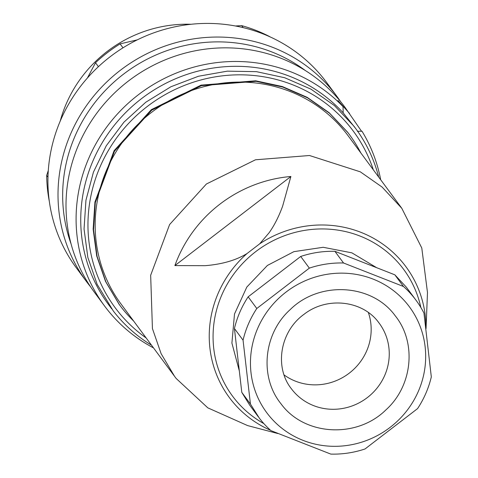 <?xml version="1.0" encoding="UTF-8"?>
<svg xmlns="http://www.w3.org/2000/svg" width="478" height="478" viewBox="0 0 478 478"><rect width="100%" height="100%" fill="white"/><g stroke="black" fill="none" stroke-linecap="round" stroke-linejoin="round"><path stroke-width="0.72" d="M191.104 24.27A127.973 122.954 143.5 0 0 60.204 121.143M98.426 66.675L95.516 62.743L87.384 78.028M137.27 39.865L120.08 43.874A151.699 145.748 143.5 0 0 95.516 62.743M48.29 170.532L46.683 175.414A151.699 145.748 143.5 0 0 49.318 201.381M46.683 175.414L47.973 177.165M269.694 36.615L269.694 36.615A151.699 145.748 143.5 0 0 241.677 25.633L243.159 27.628M241.677 25.633L235.451 25.985M123.001 47.818L120.08 43.874M340.665 101.712A155.732 149.626 143.5 0 0 336.799 96.221L326.713 82.592A155.732 149.626 143.5 0 0 325.028 80.364A155.732 149.626 143.5 0 0 111.356 55.824A155.732 149.626 143.5 0 0 76.343 267.871L86.428 281.5A155.732 149.626 143.5 0 0 88.107 283.723A155.732 149.626 143.5 0 0 90.551 286.806M336.799 96.221A155.732 149.626 143.5 0 0 335.114 93.993A155.732 149.626 143.5 0 0 121.442 69.453A155.732 149.626 143.5 0 0 86.428 281.5M71.103 244.025A151.699 145.748 -36.5 0 1 125.577 72.602A151.699 145.748 -36.5 0 1 305.442 70.607M361.577 131.307L344.787 107.018A155.732 149.626 143.5 0 0 343.108 104.79A155.732 149.626 143.5 0 0 129.436 80.25A155.732 149.626 143.5 0 0 94.423 292.297L104.509 305.926A155.732 149.626 143.5 0 0 106.188 308.155A155.732 149.626 143.5 0 0 153.504 347.894M349.579 113.495L337.934 100.452L343.055 106.642A155.732 149.626 143.5 0 0 133.189 98.91A155.732 149.626 143.5 0 0 104.509 305.926M380.691 179.77A155.732 149.626 143.5 0 0 362.001 131.223L357.377 131.295M111.655 308.8L108.416 304.426A151.699 145.748 -36.5 0 1 137.754 101.623A151.699 145.748 -36.5 0 1 343.168 112.856L355.53 128.319A151.699 145.748 143.5 0 0 353.893 126.15L334.355 105.519L310.993 89.171L284.691 77.741L256.447 71.658L227.331 71.156L198.46 76.247L170.921 86.745L145.76 102.25L123.933 122.171L106.277 145.754L93.449 172.098L85.95 200.21L84.05 229.016L87.838 257.427L97.154 284.362L113.292 310.969A151.699 145.748 143.5 0 0 151.52 345.218M343.055 106.642L343.168 112.856M378.707 177.093A151.699 145.748 143.5 0 0 355.53 128.319M146.154 337.97A148.234 142.42 -36.5 0 1 116.608 309.63A148.234 142.42 -36.5 0 1 147.236 106.51A148.234 142.42 -36.5 0 1 351.718 129.03A148.234 142.42 -36.5 0 1 373.342 169.845M133.625 321.037A143.047 137.437 -36.5 0 1 121.101 306.984L119.177 304.42L105.507 281.381L96.717 255.981L93.15 229.189L94.937 202.027L114.111 150.678L151.341 109.653L201.035 85.138L255.712 80.806L282.343 86.542L307.151 97.321L329.181 112.736L347.602 132.197L349.526 134.754A143.047 137.437 -36.5 0 1 360.812 152.912M119.56 304.934L105.889 281.895L97.1 256.495L93.533 229.709L95.319 202.541L114.487 151.191L151.723 110.167L201.417 85.652L256.094 81.32L282.725 87.056L307.527 97.835L329.557 113.25L347.984 132.711A143.047 137.437 -36.5 0 1 349.526 134.754M277.861 433.54L247.616 425.587L207.816 407.854L176.137 378.445L120.952 303.906A141.315 135.77 -36.5 0 1 152.721 111.493A141.315 135.77 -36.5 0 1 346.61 133.762A141.315 135.77 -36.5 0 1 348.139 135.782L401.801 208.3L421.787 248.016L427.481 292.482L426.053 328.553M174.613 376.425L161.11 353.66L152.428 328.571L150.666 275.268L169.606 224.541L206.388 184.012L255.479 159.789L309.499 155.511L360.31 171.829L382.077 187.053L401.801 208.3M205.128 265.678C222.037 264.316 235.995 260.283 246.989 253.573L259.703 243.81L269.132 232.738C274.276 225.52 278.776 216.671 282.623 206.191L290.887 176.49L174.882 265.595L205.128 265.678M174.882 265.595A131.755 126.586 -36.5 0 1 290.887 176.49M239.329 370.97L231.908 343.073L234.507 313.974L246.821 287.057L267.411 265.445L293.892 251.655L323.188 247.287L351.886 252.85L376.658 267.692M258.365 416.876L249.731 405.207L241.796 392.378L234.423 328.511C237.112 317.213 241.689 306.649 248.154 296.826L300.71 256.459C311.877 252.737 323.277 251.028 334.905 251.326L394.84 274.82L406.312 287.147L416.009 300.22A98.056 94.208 -36.5 0 1 423.938 313.048L431.317 376.915A98.056 94.208 -36.5 0 1 417.581 408.6L365.031 448.967A98.056 94.208 -36.5 0 1 330.83 454.1L270.901 430.606A98.056 94.208 -36.5 0 1 259.429 418.28L250.436 404.047L241.796 392.378M250.436 404.047L243.057 340.181L234.423 328.511M243.057 340.181A98.056 94.208 -36.5 0 1 256.794 308.495L248.154 296.826M256.794 308.495L309.344 268.128L300.71 256.459M309.344 268.128A98.056 94.208 -36.5 0 1 343.545 262.996L334.905 251.326M343.545 262.996L403.474 286.489L394.84 274.82M403.474 286.489A98.056 94.208 -36.5 0 1 414.946 298.816A98.056 94.208 -36.5 0 1 416.009 300.22M408.511 305.627A88.824 85.341 -36.5 0 1 390.156 427.338A88.824 85.341 -36.5 0 1 267.626 413.846A88.824 85.341 -36.5 0 1 285.975 292.13A88.824 85.341 -36.5 0 1 408.511 305.627M368.377 312.558A54.797 52.646 -36.5 0 1 348.45 373.766A54.797 52.646 -36.5 0 1 284.087 374.937M270.56 430.302A109.886 105.572 -36.5 0 1 230.474 399.034A109.886 105.572 -36.5 0 1 246.989 253.573M259.703 243.81A109.886 105.572 -36.5 0 1 404.752 265.159A109.886 105.572 -36.5 0 1 425.994 328.087M420.843 307.462A106.474 102.298 143.5 0 0 402.524 267.877A106.474 102.298 143.5 0 0 255.646 251.697A106.474 102.298 143.5 0 0 233.646 397.594A106.474 102.298 143.5 0 0 263.88 423.622M395.24 315.815C416.912 342.648 412.616 385.943 385.901 409.897C356.63 438.888 304.11 435.793 280.891 403.653C259.219 376.825 263.515 333.53 290.23 309.577C319.501 280.58 372.021 283.681 395.24 315.815M378.684 322.519C362.796 300.596 327.31 296.151 304.151 314.213C280.012 331.362 274.276 367.026 291.168 388.477A54.797 52.646 143.5 0 0 291.759 389.259A54.797 52.646 143.5 0 0 366.937 397.893A54.797 52.646 143.5 0 0 379.257 323.283A54.797 52.646 143.5 0 0 378.695 322.542L379.257 323.283"/></g></svg>
